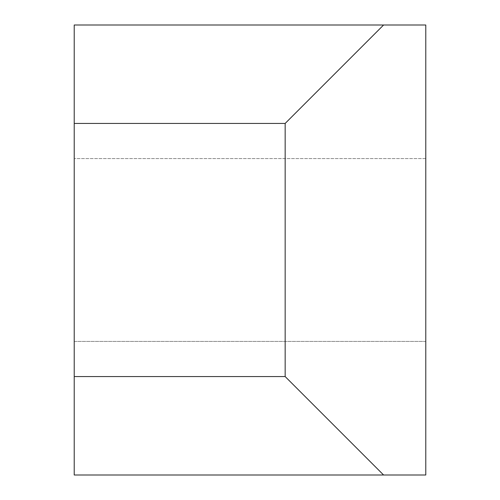 <?xml version="1.0" encoding="UTF-8"?>
<svg xmlns="http://www.w3.org/2000/svg" width="500" height="500" viewBox="0 0 500 500"><rect width="100%" height="100%" fill="white"/><g stroke="black" fill="none" stroke-linecap="round" stroke-linejoin="round"><path stroke-width="0.38" stroke-dasharray="2.5 1.88" d="M425.781 341.406L74.219 341.406L74.219 158.594L74.219 341.406L425.781 341.406L425.781 158.594L425.781 341.406M383.594 25L285.156 123.438L74.219 123.438L74.219 25L425.781 25L425.781 475L74.219 475L74.219 376.562L285.156 376.562L383.594 475M285.156 123.438L285.156 376.562M74.219 123.438L74.219 376.562M425.781 158.594L74.219 158.594L425.781 158.594"/><path stroke-width="0.75" d="M383.594 25L425.781 25L425.781 475L74.219 475L74.219 25L383.594 25L285.156 123.438L74.219 123.438M285.156 123.438L285.156 376.562L74.219 376.562M285.156 376.562L383.594 475"/></g></svg>
